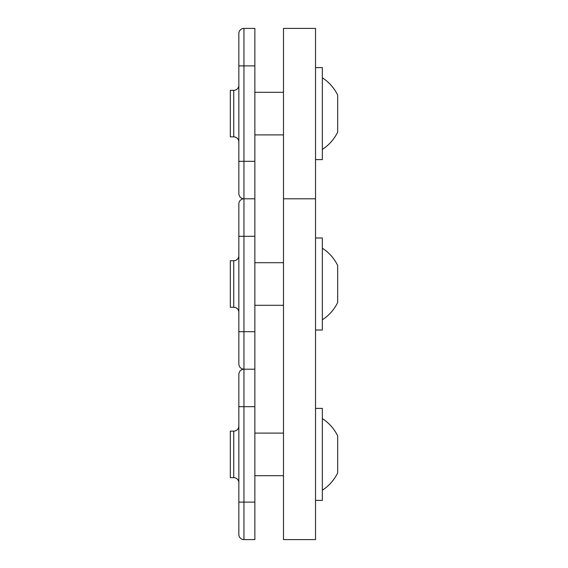<?xml version="1.0" encoding="UTF-8"?>
<svg xmlns="http://www.w3.org/2000/svg" width="568" height="568" viewBox="0 0 568 568"><rect width="100%" height="100%" fill="white"/><g stroke="black" fill="none" stroke-linecap="round" stroke-linejoin="round"><path stroke-width="0.85" d="M315.524 539.6L283.489 539.6L283.489 28.4L315.524 28.4L315.524 539.6M315.524 198.8L283.489 198.8M238.844 203.912L238.844 236.288L238.844 203.912A5.112 5.112 0 0 1 243.956 198.8C240.853 198.495 239.149 196.791 238.844 193.688L238.844 33.512A5.112 5.112 0 0 1 243.956 28.4L254.862 28.4L254.862 502.112L238.844 502.112L238.844 374.312C239.149 371.209 240.853 369.505 243.956 369.2L243.956 539.6L254.862 539.6L254.862 502.112M238.844 85.228A5.112 5.112 0 0 1 233.732 90.34A5.112 5.112 0 0 0 238.844 85.228M238.844 364.088L238.844 236.288L243.956 236.288L243.956 369.2C240.853 368.895 239.149 367.191 238.844 364.088M238.844 255.628A5.112 5.112 0 0 1 233.732 260.74L230.324 260.74L230.324 307.26L233.732 307.26L233.732 260.74M238.844 312.372A5.112 5.112 0 0 0 233.732 307.26M322.34 319.784A42.501 42.501 0 0 0 337.676 302.495L337.676 265.504A42.501 42.501 0 0 0 322.34 248.216M315.524 330.008L322.34 330.008L322.34 237.992L315.524 237.992M283.489 262.7L254.862 262.7M283.489 305.3L254.862 305.3M238.844 33.512A5.112 5.112 0 0 1 243.956 28.4L243.956 65.888L238.844 65.888L238.844 33.512A5.112 5.112 0 0 1 243.956 28.4M238.844 141.972A5.112 5.112 0 0 0 233.732 136.86L233.732 90.34L230.324 90.34L230.324 136.86L233.732 136.86M322.34 149.384A42.501 42.501 0 0 0 337.676 132.096L337.676 95.104A42.501 42.501 0 0 0 322.34 77.816M315.524 159.608L322.34 159.608L322.34 67.592L315.524 67.592M283.489 92.3L254.862 92.3M283.489 134.9L254.862 134.9M238.844 534.488L238.844 502.112L238.844 534.488A5.112 5.112 0 0 0 243.956 539.6M238.844 482.772A5.112 5.112 0 0 0 233.732 477.66L233.732 431.14A5.112 5.112 0 0 0 238.844 426.028M233.732 477.66L230.324 477.66L230.324 431.14L233.732 431.14M322.34 490.184A42.501 42.501 0 0 0 337.676 472.895L337.676 435.904A42.501 42.501 0 0 0 322.34 418.616M315.524 500.408L322.34 500.408L322.34 408.392L315.524 408.392M283.489 475.7L254.862 475.7M283.489 433.1L254.862 433.1M238.844 331.712L254.862 331.712M238.844 161.312L243.956 161.312L243.956 236.288L254.862 236.288M254.862 65.888L243.956 65.888L243.956 161.312L254.862 161.312M238.844 406.688L254.862 406.688M243.956 369.2L254.862 369.2L243.956 369.2M243.956 198.8C240.853 198.495 239.149 196.791 238.844 193.688C239.149 196.791 240.853 198.495 243.956 198.8L254.862 198.8"/></g></svg>
